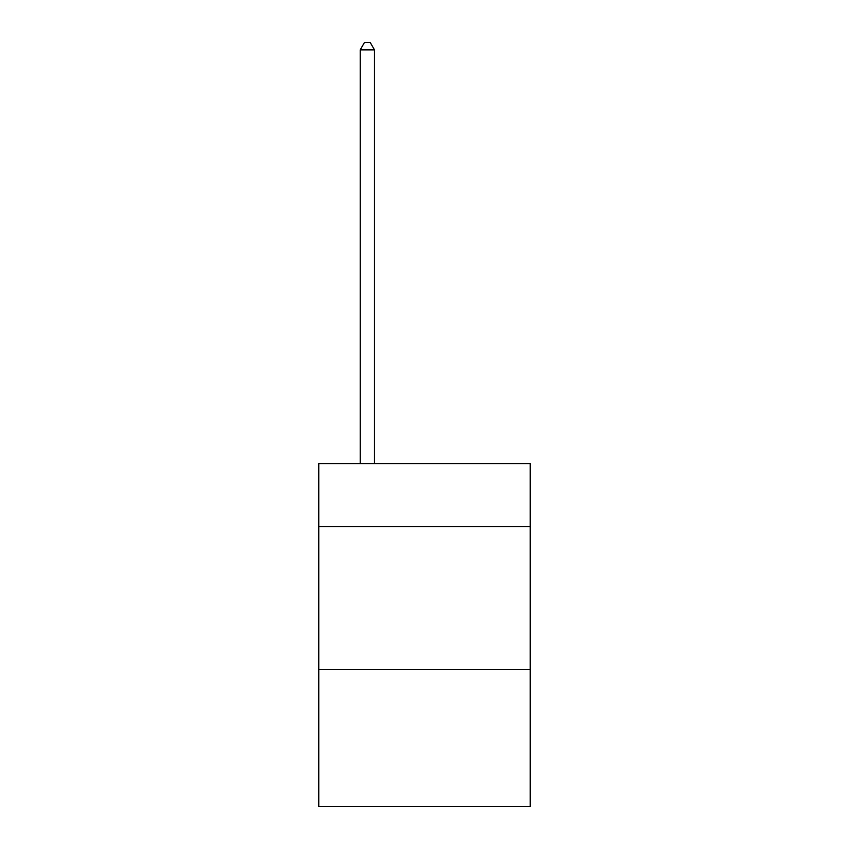 <?xml version="1.0" encoding="UTF-8"?>
<svg xmlns="http://www.w3.org/2000/svg" width="849" height="849" viewBox="0 0 849 849"><rect width="100%" height="100%" fill="white"/><g stroke="black" fill="none" stroke-linecap="round" stroke-linejoin="round"><path stroke-width="1.27" d="M530.232 526.518L530.232 463.65L318.768 463.65L318.768 526.518L530.232 526.518L530.232 806.55L318.768 806.55L318.768 526.518M530.232 669.394L318.768 669.394M374.494 463.65L374.494 49.879L360.209 49.879L360.209 463.65M360.209 49.879L364.497 42.45L370.206 42.45L374.494 49.879"/></g></svg>
